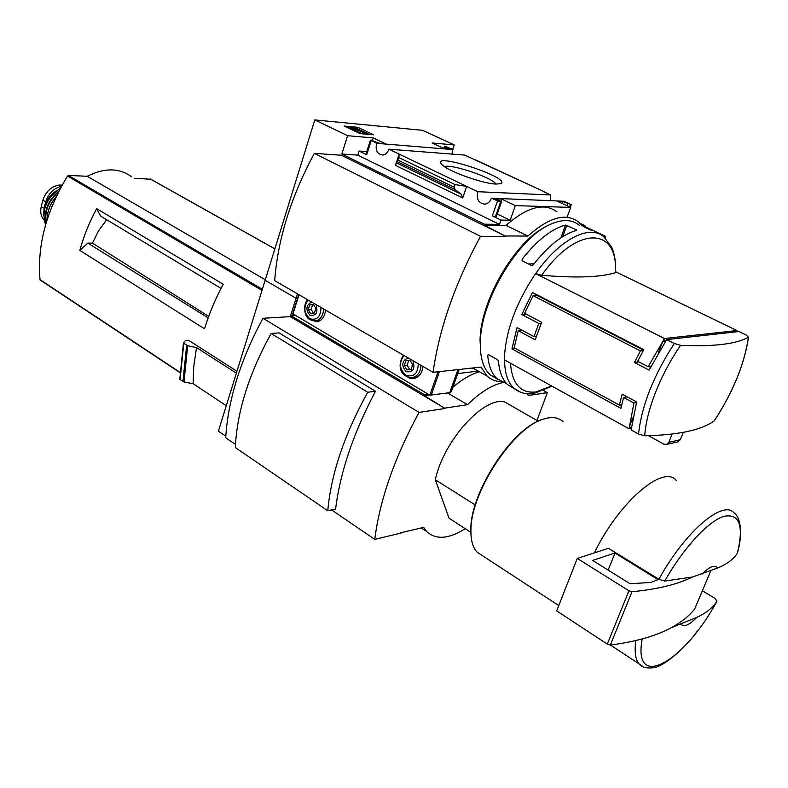 <?xml version="1.0" encoding="UTF-8"?>
<svg xmlns="http://www.w3.org/2000/svg" width="788" height="788" viewBox="0 0 788 788"><rect width="100%" height="100%" fill="white"/><g stroke="black" fill="none" stroke-linecap="round" stroke-linejoin="round"><path stroke-width="1.18" d="M452.135 154.103L452.302 149.375L452.962 149.424L445.348 146.351L444.471 146.391L445.24 146.932L449.593 148.952L443.861 148.479L432.06 142.992L454.262 144.913L452.765 149.336M579.968 223.319L585.001 225.683L584.706 226.481L605.696 236.361L603.224 236.351M605.105 237.927L605.696 236.361M454.262 144.913L422.634 130.335L314.796 119.914L347.616 135.703L373.236 137.92L385.293 143.662L378.88 143.13L370.931 140.077L376.615 143.327L452.716 149.562M550.221 200.507L550.733 194.981L544.006 191.858M564.306 201.265L491.348 198.192L500.577 202.033L501.493 201.925L500.557 201.236L495.524 198.832L501.641 199.069L515.342 205.589L570.689 207.421L557.362 201.236L562.79 201.442L570.985 204.575L564.306 201.265M544.084 191.632L464.605 155.078L388.858 149.188L399.152 154.103L395.458 165.362L398.886 157.62L399.152 154.103L477.794 191.711L550.733 194.981M452.962 149.424L452.145 151.848M495.947 184.037C482.62 183.722 447.288 170.966 441.871 164.564C428.741 150.587 514.692 178.846 500.242 183.752L495.947 184.037M581.977 225.644L585.001 225.683M314.796 119.914L265.132 280.282L296.091 298.288L297.588 298.219L296.091 298.288L297.5 293.865M359.998 133.596L373.601 134.797L357.831 127.311L344.149 126.031L359.998 133.596M376.615 143.327C375.186 150.301 377.245 154.202 382.82 155.049C385.726 154.615 387.745 152.655 388.858 149.188M457.739 373.571L478.286 371.079L457.739 373.571M477.794 191.711C476.208 199.275 478.631 203.422 485.053 204.151C488.087 203.599 490.175 201.61 491.348 198.192M736.76 331.778L736.928 330.556L615.576 271.742M748.413 337.195L746.236 335.067L738.947 331.531L666.618 339.598L649.125 370.143L634.458 362.5L640.398 350.916L533.102 295.658L524.572 313.309L541.632 322.282L535.21 339.805L518.248 330.724L514.15 347.794L619.348 405.081L622.165 394.138L636.655 401.949L631.119 429.913L638.556 434.021L644.712 435.794C645.579 423.126 649.214 408.568 655.636 392.119C662.215 375.62 670.529 360.017 680.566 345.321C713.869 346.779 736.485 344.07 748.413 337.195C744.414 364.273 732.998 392.188 714.164 420.92C701.418 430.13 678.271 435.084 644.712 435.794M631.306 427.786L629.317 426.692L632.705 418.054M665.062 341.943L662.984 340.899L665.978 340.564M648.15 366.725L637.659 361.278L643.786 349.655L532.442 292.476L521.784 314.52L538.805 323.484L533.988 336.614L517.056 327.572L511.954 348.887L620.934 408.351L623.584 397.457L633.926 403.042L629.07 428.78L504.35 359.83C505.206 332.25 515.618 303.508 535.594 273.584L664.501 338.535L648.15 366.725L650.996 366.331M497.553 379.176L489.978 374.704C483.251 368.272 480.04 357.525 480.345 342.484C480.394 300.691 518.888 236.597 551.285 223.969C562.878 219.064 572.206 219.497 579.259 225.269M591.63 230.47L584.253 227.052M576.481 229.83L565.567 225.043C551.492 228.944 537.042 240.301 522.217 259.114L522.001 260.749L531.693 265.595L533.397 264.709C548.261 245.767 562.691 234.302 576.708 230.323L576.481 229.83L576.264 230.441M514.712 388.927L507.58 384.633C502.419 379.698 499.395 371.936 498.489 361.337L497.691 359.791L488.333 354.6L487.703 355.349C488.668 365.937 491.761 373.699 496.982 378.654L506.595 383.648M347.616 135.703L341.815 154.005L484.344 224.186L484.039 225.072L505.985 236.41L341.421 155.256L314.343 153.364L480.513 236.311C455.04 283.394 439.221 328.734 433.055 372.32L481.005 367.08L487.092 376.053C490.954 379.609 495.603 381.461 501.05 381.619M458.222 369.355L458.813 369.69M484.344 224.186L499.464 224.413L500.991 220.079L510.161 220.256L515.342 205.589M556.958 211.824C544.173 202.358 527.202 206.88 506.054 225.378L484.039 225.072M584.706 226.481L583.248 226.461M570.689 207.421L567.311 216.69M497.484 201.117L492.323 215.863L495.416 216.769L496.332 216.641L501.483 201.964M492.323 215.863L500.991 220.079M510.161 220.256L497.258 214.001M461.266 194.203L462.704 197.965L466.673 186.392L455.1 184.599L454.203 187.239L455.109 189.603L461.266 194.203L396.472 162.889M366.765 151.611L359.082 151.05L366.666 154.734L365.937 154.172L370.439 140.185M475.253 159.757L540.627 190.036M474.957 369.188L472.071 368.134M506.054 225.378L527.93 236.045L506.142 235.967M582.194 225.929L578.451 221.921C565.912 212.533 549.078 217.242 527.93 236.045M480.67 352.394L480.059 340.416C480.178 300.967 515.332 240.714 546.498 226.363M505.985 236.41L480.513 236.311M314.343 153.364C291.058 196.655 277.829 239.089 274.677 280.666L433.055 372.32M364.46 132.079L357.378 128.72L357.831 127.311M369.385 134.423L365.711 132.679M357.378 128.72L356.058 128.592M350.187 128.05L347.961 127.843M365.248 133.31L365.809 132.384L363.77 132.492L354.531 128.099L356.166 128.247L354.994 127.695L350.443 127.272L365.248 133.31L365.021 134.039M365.199 134.049L365.809 132.384M364.026 133.95L364.263 133.221M350.443 127.272L349.99 128.68L351.162 129.242L352.797 129.39L353.251 127.981M352.797 129.39L361.968 133.763M351.162 129.242L351.615 127.823M355.989 128.789L356.166 128.247M499.464 224.413L357.772 155.137L359.082 151.05M501.641 199.069L500.833 201.373M373.236 137.92L372.468 140.313M341.815 154.005L357.772 155.137M562.79 201.442L562.08 203.422M455.1 184.599L398.886 157.62M444.471 166.652C450.982 163.579 492.599 177.635 495.908 184.037M535.594 273.584L541.711 275.278C575.792 278.184 600.308 277.337 615.251 272.737L615.556 272.323C616.009 262.502 614.689 254.041 611.577 246.949L603.844 236.853C589.848 223.871 559.5 239.168 535.712 273.584M680.566 345.321L674.311 343.479L666.618 339.598M714.164 420.92L714.332 420.733C732.948 392.365 744.355 364.48 748.551 337.077M636.468 402.599L633.926 403.042M629.07 428.78L631.257 428.337M664.501 338.535L736.928 330.556M662.984 340.899L658.275 352.906M562.662 236.696L566.828 225.26M560.898 237.838L565.567 225.043M534.067 263.832L528.433 263.97M536.293 336.397L533.988 336.614M515.49 348.523L511.954 348.887M621.742 404.658L619.348 405.081L621.397 406.175M627.189 396.847L623.584 397.457M626.253 396.344L625.987 397.054M522.306 330.369L518.248 330.724M526.256 314.195L521.784 314.52M535.357 293.973L534.776 295.569M541.208 323.287L538.805 323.484M643.51 350.148L537.061 295.451L533.102 295.658M643.274 350.571L640.398 350.916M638.881 361.909L634.458 362.5M648.967 366.617L650.464 367.395M543.661 390.592L547.355 392.641L528.226 395.527L527.458 393.764M536.963 420.467L547.355 392.641M429.647 395.044L424.496 395.753L424.781 394.936L290.654 315.476L296.091 298.288L265.132 280.282L218.404 431.164L225.811 436.197M470.889 532.333L449.002 518.189L435.34 479.764C443.28 440.916 484.354 395.793 504.773 402.018L538.234 421.196M702.147 574.038C709.712 566.444 714.854 564.444 717.563 568.02L692.504 577.013L664.757 581.051L658.926 579.249L608.444 548.31L577.259 558.436L556.683 610.877L607.292 644.121L610.326 645.047C635.729 641.767 656.059 635.975 671.317 627.691L696.7 617.408C689.303 625.081 684.092 627.356 681.068 624.254M664.757 581.051C683.147 548.34 708.028 521.41 723.611 516.396C739.518 513.126 744.079 525.448 737.302 553.363C733.441 559.322 726.861 564.208 717.563 568.02M400.599 532.826L423.599 527.369L426.761 531.595C435.951 540.036 448.786 539.061 465.255 528.689M424.496 395.753L445.092 408.47L290.279 316.638L262.956 318.283L419.058 412.4C394.512 457.72 379.747 500.045 374.763 539.366L400.984 533.092M424.781 394.936L428.583 394.414M452.913 387.223C462.27 379.264 471.125 374.103 479.468 371.739M262.956 318.283C240.439 360.086 228.028 399.92 225.723 437.773L235.454 444.402M331.581 509.925L374.763 539.366M271.141 333.482L279.129 332.9L375.502 391.262C353.457 432.927 340.16 472.189 335.609 509.038L327.759 510.762L235.297 447.564C237.07 411.543 249.018 373.512 271.141 333.482L367.73 392.247C344.425 434.385 331.108 473.893 327.759 510.762M221.044 288.398L100.628 216.109L96.648 208.672C89.31 222.285 83.705 236.203 79.824 250.407L87.832 243.118L92.462 243.118L98.549 230.835L106.685 219.754M208.682 316.392L92.462 243.118M208.15 317.859L87.832 243.118M236.952 371.266L188.49 340.209L185.416 340.436L183.466 343.056L187.682 345.765L196.557 347.587L236.37 373.148M226.294 405.702L193.109 383.687L183.968 381.993L179.782 379.373L183.446 343.164M447.87 393.192L467.54 404.687L445.24 408.056M502.99 382.544C492.047 384.908 480.237 392.286 467.54 404.687M445.092 408.47L419.058 412.4M193.109 383.687L193.769 366.164L196.557 347.587M150.784 179.24L134.206 178.305M131.537 176.788C119.421 167.795 104.646 167.617 87.192 176.266L68.497 175.458L67.541 176.049C46.246 211.164 37.085 245.698 40.04 279.632L40.385 280.164M265.29 279.77L87.192 176.266M79.824 250.407L204.545 328.803C209.086 313.752 215.311 298.908 223.231 284.271L96.648 208.672M696.7 617.408C706.068 613.143 712.825 607.735 716.972 601.185L714.736 598.25L702.374 590.754M594.379 552.88C619.151 501.542 663.772 463.886 676.399 480.591M482.877 555.954L477.055 552.142C472.623 547.374 470.584 539.731 470.948 529.211C471.145 490.973 514.564 426.062 544.153 418.901C552.28 416.488 558.633 417.463 563.233 421.816M471.106 536.589L470.84 528.275C471.086 491.692 511.442 429.677 540.765 420.132M475.194 504.931L435.34 479.764M375.502 391.262L367.73 392.247M290.654 315.476L294.614 315.239M694.74 608.878L710.845 570.64L694.75 608.838M694.671 609.016C689.106 616.039 681.315 622.274 671.317 627.691M577.259 558.436L628.932 590.793L631.996 591.739C657.33 589.286 677.503 584.381 692.504 577.013M614.995 553.009L592.615 560.426L630.006 583.721L650.691 582.49L658.01 579.653L614.995 553.009L608.159 570.108M43.616 215.528L44.039 208.229L45.704 201.886C48.59 193.198 53.83 188.046 61.434 186.441M44.02 219.941C40.976 216.641 40.05 212.159 41.232 206.505L42.897 200.172C44.719 194.449 48.107 190.056 53.062 186.992L57.731 185.239L61.04 185.032M44.246 210.081C45.212 201.846 49.201 195.463 56.214 190.932M677.591 441.93L680.33 439.724L683.295 432.376M648.504 435.725L663.782 444.136L666.609 444.452L668.795 442.344L672.115 434.089M459.128 369.661L451.485 391.262L450.431 392.601L429.864 395.172L292.831 313.811M325.503 310.078C324.823 316.559 322.056 320.489 317.19 321.839L309.792 319.504M422.92 366.45C422.24 372.842 419.413 376.822 414.439 378.388L409.74 378.26L405.416 375.748M415.02 378.23L412.144 377.58M417.847 376.782L415.552 377.117M317.899 321.671L315.495 320.913M323.533 308.935C323.257 315.456 320.706 319.426 315.87 320.854L318.628 320.667M412.932 360.677C415.355 368.892 413.109 372.566 406.204 371.7C401.141 365.583 401.752 360.963 408.036 357.841M406.835 369.877L411.031 369.483L412.666 364.726L410.095 360.382L405.899 360.796L404.274 365.534L406.835 369.877L411.05 369.424M316.047 304.601C318.254 312.363 316.234 315.929 309.989 315.298C305.399 309.605 305.941 305.183 311.615 302.04M310.551 313.535L314.343 313.043L315.811 308.472L313.486 304.404L309.694 304.917L308.236 309.477L310.551 313.535M408.726 360.52L407.11 365.228L404.274 365.534M407.11 365.228L409.661 369.552M313.614 304.631L312.609 304.759L311.152 309.31L308.236 309.477M312.609 304.759L309.694 304.917M311.152 309.31L313.358 313.171M521.065 392.444L513.687 388.08C507.767 382.357 504.714 372.98 504.527 359.919M462.704 197.965L395.458 165.362M371.178 140.727L366.666 154.734M500.577 202.033L495.416 216.769M501.089 202.053L495.928 216.779M567.665 203.708L566.946 205.688M570.532 204.555L569.665 206.948M570.985 204.575L570.049 207.126M445.24 146.932L444.688 148.548M455.109 189.603L397.408 161.757M454.203 187.239L398.038 160.191M551.59 385.943L536.096 391.931C520.72 393.704 512.17 384.12 510.447 363.199M541.711 275.278C577.2 224.678 618.856 227.141 615.251 272.737M638.556 434.021C641.58 405.81 653.498 375.63 674.311 343.479M658.926 579.249C685.324 530.954 723.916 498.735 734.446 513.343C740.651 517.361 742.976 534.382 737.391 553.058M180.068 379.698L183.752 343.499M182.934 381.609L186.657 345.371M183.968 381.993L187.682 345.765M274.854 248.909L150.37 179.014M262.345 289.294L68.497 175.458M262 290.388L67.541 176.049M179.871 372.222L40.04 279.632M716.972 601.185C684.476 661.644 632.429 692.14 642.181 638.94M643.333 666.855L638.93 663.762C635.384 659.349 634.35 651.607 635.817 640.555M628.932 590.793L607.292 644.121M631.996 591.739L610.326 645.047M657.517 579.082L657.113 580.067M41.232 206.505L44.039 208.229M42.897 200.172L45.704 201.886M47.132 219.724C47.162 211.479 50.166 203.846 56.145 196.833M46.226 222.62C44.414 211.145 48.501 200.95 58.489 192.055M45.95 223.565C43.576 211.204 47.94 200.329 59.051 190.942M60.538 188.105C46.137 198.093 41.163 210.327 45.586 224.816C41.252 210.465 46.216 198.271 60.479 188.204M668.795 442.344L680.33 439.724M429.864 395.172L438.059 371.729M431.085 395.507L439.468 371.562M292.86 314.205L299.036 294.761M450.431 392.601L458.586 369.562M449.652 392.946L457.986 369.385M418.3 363.78C417.867 373.729 413.72 377.531 405.84 375.167C399.319 369.079 398.738 362.549 404.106 355.565M420.9 365.287C420.644 371.739 418.034 375.777 413.079 377.413L410.844 377.629M321.011 307.478C320.647 316.963 316.894 320.696 309.773 318.677C303.863 313.053 303.321 306.837 308.167 300.041M307.625 299.726C302.218 305.439 305.655 316.49 306.857 316.549C307.852 319.13 310.866 320.558 315.87 320.854L313.87 320.943M552.004 386.179L534.057 393.439C526.285 394.729 519.499 392.936 513.687 388.08L507.58 384.633M496.982 378.654L489.978 374.704M472.908 368.035L487.092 376.053M571.3 204.506L570.295 207.244M444.471 146.391L443.782 148.439M480.059 340.416L480.345 342.484M421.255 527.96L426.761 531.595M179.782 379.373L183.437 343.135M274.864 248.85L150.675 179.122M179.861 372.537L40.247 280.075M697.242 631.247C681.886 652.75 660.058 667.623 653.971 667.623C646.81 668.638 641.796 667.347 638.93 663.762L610.414 645.037M558.771 605.578L477.055 552.142M470.84 528.275L470.948 529.211M47.093 219.842C47.063 211.46 50.117 203.718 56.253 196.616M62.114 185.101L58.962 185.062M666.609 444.452L678.153 441.802M292.604 313.919L298.741 294.584M417.443 376.891L413.079 377.413C400.639 378.122 396.64 365.937 403.407 355.161"/></g></svg>
